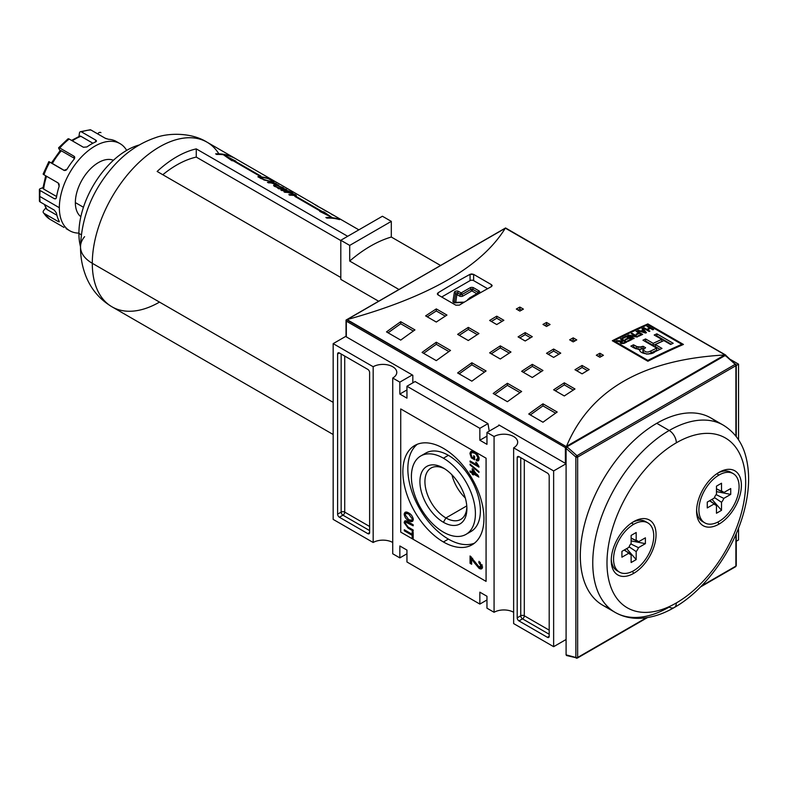 <?xml version="1.0" encoding="UTF-8"?>
<svg xmlns="http://www.w3.org/2000/svg" width="788" height="788" viewBox="0 0 788 788"><rect width="100%" height="100%" fill="white"/><g stroke="black" fill="none" stroke-linecap="round" stroke-linejoin="round"><path stroke-width="1.18" d="M466.762 505.896L445.909 517.943A29.668 17.129 -120 0 1 424.939 482.305A29.668 17.129 -120 0 1 444.688 468.83A29.668 17.129 -120 0 0 431.066 468.023A29.668 17.129 -120 0 0 426.525 491.791A29.668 17.129 -120 0 0 445.909 517.943A29.668 17.129 -120 0 0 460.744 519.41A29.668 17.129 -120 0 0 466.851 507.216A29.668 17.129 60 0 1 445.909 517.943L443.408 522.277A33.204 19.178 -120 0 0 466.89 508.713A33.204 19.178 -120 0 0 443.408 468.042A33.204 19.178 -120 0 0 419.925 481.606A33.204 19.178 -120 0 0 443.408 522.277A33.204 19.178 60 0 1 419.925 481.606A33.204 19.178 60 0 1 443.408 468.042L443.408 468.042A33.204 19.178 60 0 1 466.89 508.713A33.204 19.178 60 0 1 443.408 522.277M451.928 474.809A29.668 17.129 -120 0 0 465.284 497.957A29.668 17.129 -120 0 1 451.928 474.809M443.408 532.117A45.261 26.132 -120 0 0 466.033 534.353A45.261 26.132 -120 0 0 472.977 498.085A45.261 26.132 -120 0 0 443.408 458.202A45.261 26.132 -120 0 0 420.772 455.966A45.261 26.132 -120 0 0 413.838 492.234A45.261 26.132 -120 0 0 443.408 532.117A45.261 26.132 60 0 1 411.395 476.681A45.261 26.132 60 0 1 443.408 458.202A45.261 26.132 60 0 1 475.41 513.638A45.261 26.132 60 0 1 443.408 532.117M420.772 455.966L425.756 453.09A45.261 26.132 60 0 1 448.382 455.326A45.261 26.132 60 0 1 477.952 495.219A45.261 26.132 60 0 1 471.017 531.486L466.033 534.353M448.382 539.1A57.327 33.096 -120 0 0 474.455 543.188A57.327 33.096 60 0 1 448.382 539.1A57.327 33.096 60 0 1 411.641 490.845A57.327 33.096 60 0 1 417.335 444.265A57.327 33.096 -120 0 0 411.641 490.845A57.327 33.096 -120 0 0 448.382 539.1L443.408 541.967A57.327 33.096 60 0 1 405.948 491.446A57.327 33.096 60 0 1 414.734 445.506A57.327 33.096 60 0 1 443.408 448.352A57.327 33.096 60 0 1 480.857 498.873A57.327 33.096 60 0 1 472.071 544.813A57.327 33.096 60 0 1 443.408 541.967A57.327 33.096 60 0 1 402.865 471.756A57.327 33.096 60 0 1 443.408 448.352A57.327 33.096 -120 0 1 483.94 518.563A57.327 33.096 -120 0 1 443.408 541.967M405.318 523.291L408.125 527.093L413.178 530.009L413.178 531.063L408.066 528.108L404.175 522.72L404.865 520.917L408.066 521.794L413.178 524.749L413.178 525.803L405.761 522.168L405.318 523.291C405.613 521.853 406.549 521.715 408.125 522.877L413.178 525.803L413.178 524.749L408.066 521.794C405.79 520.198 404.5 520.513 404.175 522.72L408.066 528.108L413.178 531.063L413.178 530.009L408.125 527.093L405.318 523.291M473.982 562.327L471.667 558.81L471.667 564.257L470.072 563.331L470.072 555.964L479.074 566.867L480.631 567.084L481.084 566.04L478.848 562.691L479.005 561.302L482.522 566.907L481.764 568.739L479.084 568.355L473.982 562.327L479.084 568.355C481.123 569.497 482.266 569.015 482.522 566.907L479.005 561.302L478.848 562.691L481.084 566.04L479.074 566.867L470.072 555.964L470.072 563.331L471.667 564.257L471.667 558.81L473.982 562.327L474.987 561.745L473.982 562.327M478.966 472.436L470.072 464.93L470.072 464.112L478.966 471.618L478.966 472.436L478.966 471.618L470.072 464.112L470.072 464.93L478.966 472.436M471.923 457.148L473.608 458.124L473.608 455.76L474.632 456.351L474.632 459.768L471.342 457.867L469.963 453.652L470.938 451.406L474.474 452.046C477.134 453.484 478.661 455.75 479.074 458.833L478.296 460.773L476.454 460.704L476.169 459.562L477.489 459.601L478.05 458.222L476.297 454.469L474.524 453.13L471.687 452.529L470.988 454.164L471.923 457.148L470.988 454.164C471.322 452.174 472.505 451.829 474.524 453.13L476.297 454.469L478.05 458.222L476.169 459.562L476.454 460.704C478.119 461.315 478.986 460.694 479.074 458.833C478.661 455.75 477.134 453.484 474.474 452.046C471.854 450.48 470.347 451.012 469.963 453.652L471.342 457.867L474.632 459.768L474.632 456.351L473.608 455.76L473.608 458.124L471.923 457.148M478.966 466.457L478.966 467.136L470.072 462.004L470.072 460.95L477.006 464.95L475.696 462.221L476.74 462.832L478.966 466.457L475.696 462.221L477.006 464.95L470.072 460.95L470.072 462.004L478.966 467.136L478.966 466.457M472.239 473.263L470.072 472.012L470.072 470.958L472.239 472.209L472.239 468.653L478.848 477.075L473.381 473.913L473.381 474.967L472.239 474.317L472.239 473.263L472.239 474.317L473.381 474.967L473.381 473.913L478.848 477.075L472.239 468.653L472.239 472.209L470.072 470.958L470.072 472.012L472.239 473.263L473.302 472.642L472.396 472.12L473.302 472.642L472.239 473.263M408.716 520.72C406.184 519.361 404.668 517.194 404.175 514.219L405.062 512.298L408.617 512.899C411.218 514.249 412.774 516.445 413.296 519.489L412.4 521.41L408.716 520.72C411.257 522.296 412.784 521.892 413.296 519.489C412.774 516.445 411.218 514.249 408.617 512.899C406.135 511.412 404.658 511.855 404.175 514.219C404.668 517.194 406.184 519.361 408.716 520.72L409.701 520.159L408.716 520.72M412.154 535.338L404.283 530.797L404.283 529.743L412.154 534.284L412.154 531.654L413.178 532.245L413.178 538.568L412.154 537.968L412.154 535.338L412.154 537.968L413.178 538.568L413.178 532.245L412.154 531.654L412.154 534.284L404.283 529.743L404.283 530.797L412.154 535.338L413.178 534.747L412.154 535.338M399.841 382.141L392.729 378.033L392.729 553.777L392.729 378.033L399.841 382.141L412.291 374.95L399.841 382.141L399.841 394.049L399.841 382.141M399.841 394.049L406.953 398.147L406.953 386.238L415.089 381.54L406.953 386.238L479.853 428.327L406.953 386.238L406.953 398.147L399.841 394.049L406.953 389.942L399.841 394.049M479.853 440.236L479.853 428.327L487.989 423.629L415.089 381.54L487.989 423.629L489.249 431.125L487.989 423.629L479.853 428.327L479.853 440.236L486.964 436.128L479.853 440.236L486.964 444.343L479.853 440.236M486.964 444.343L486.964 432.435L499.415 425.254L486.964 432.435L494.076 436.542L486.964 432.435L486.964 444.343M494.076 612.286L494.076 436.542A13.829 7.988 180 0 1 509.146 434.809A13.829 7.988 180 0 1 517.686 442.186A13.829 7.988 180 0 1 513.638 447.83L513.638 623.584L513.638 447.83L553.639 470.929L513.638 447.83A13.829 7.988 180 0 0 513.638 436.542A13.829 7.988 180 0 0 494.076 436.542L494.076 612.286L486.964 608.178L486.964 596.27L486.964 608.178L494.076 612.286A13.829 7.988 180 0 1 513.638 612.286A13.829 7.988 0 0 0 494.076 612.286M486.964 596.27L479.853 592.172L479.853 604.081L406.953 561.992L406.953 550.083L406.953 561.992L479.853 604.081L486.964 599.973L479.853 604.081L479.853 592.172L486.964 596.27M399.841 545.976L406.953 550.083L399.841 545.976L399.841 557.884L392.729 553.777L399.841 557.884L406.953 553.777L399.841 557.884L399.841 545.976M373.167 366.735L333.166 343.637L346.031 336.22L333.166 343.637L333.166 519.39L333.166 343.637L373.167 366.735A13.829 7.988 180 0 1 388.248 365.011A13.829 7.988 180 0 1 396.778 372.389A13.829 7.988 180 0 1 392.729 378.033A13.829 7.988 180 0 0 392.729 366.735A13.829 7.988 180 0 0 373.167 366.735L373.167 542.489L333.166 519.39L373.167 542.489L373.167 366.735M339.392 517.233A2.512 1.448 60 0 1 337.609 514.15L337.609 354.009A2.512 1.448 60 0 1 338.131 352.857A2.512 1.448 60 0 1 339.392 352.985L367.838 369.405A2.512 1.448 60 0 1 369.611 372.488L369.611 532.629A2.512 1.448 60 0 1 369.099 533.781A2.512 1.448 60 0 1 367.838 533.653L339.392 517.233L367.838 533.653A2.512 1.448 -120 0 0 369.611 532.629L369.611 372.488A2.512 1.448 -120 0 0 367.838 369.405L339.392 352.985A2.512 1.448 -120 0 0 337.609 354.009L337.609 514.15A2.512 1.448 -120 0 0 339.392 517.233L342.947 515.175L339.392 517.233M392.729 542.489A13.829 7.988 0 0 0 373.167 542.489A13.829 7.988 180 0 1 392.729 542.489M553.639 646.682L513.638 623.584L553.639 646.682L566.089 639.492L553.639 646.682L553.639 470.929L566.089 463.748L553.639 470.929L553.639 646.682M547.424 473.086A2.512 1.448 60 0 1 549.197 476.169L549.197 636.31A2.512 1.448 60 0 1 548.675 637.462A2.512 1.448 60 0 1 547.424 637.334L518.967 620.914A2.512 1.448 60 0 1 517.194 617.831L517.194 457.69A2.512 1.448 60 0 1 517.716 456.538A2.512 1.448 60 0 1 518.967 456.666L547.424 473.086L518.967 456.666A2.512 1.448 -120 0 0 517.194 457.69L517.194 617.831A2.512 1.448 -120 0 0 518.967 620.914L547.424 637.334A2.512 1.448 -120 0 0 549.197 636.31L549.197 476.169A2.512 1.448 -120 0 0 547.424 473.086M736.258 541.248L738.553 539.918L738.553 527.999L738.553 539.918L736.258 541.248M738.553 364.174L730.535 359.545L738.553 364.174L738.553 439.852L738.553 364.174L736.258 365.504L738.553 364.174M487.644 288.704L473.627 280.617A2.512 1.448 0 0 0 470.072 280.617L441.684 297.007L470.072 280.617L470.072 274.322A754.352 435.528 120 0 0 438.069 292.801A754.352 435.528 -60 0 1 470.072 274.322L473.627 274.382L491.407 284.645L473.627 274.382L473.627 280.617L487.644 288.704M474.632 457.532L473.608 458.124L474.632 457.532M474.632 458.537L473.765 458.035L474.632 458.537M472.258 457.345L471.342 457.867L472.258 457.345M471.057 453.533L471.027 453.041L469.963 453.652L471.027 453.041L471.539 451.199L471.057 453.533M478.749 460.32L476.454 460.704L477.41 459.64L478.749 460.32M477.489 459.601L479.045 458.242M478.966 457.7L478.05 458.222L478.966 457.7M476.996 454.065L476.297 454.469L476.996 454.065M475.381 452.627L474.524 453.13L475.381 452.627M472.327 452.361L471.687 452.529M478.129 465.432L477.154 464.861L478.129 465.432M470.988 461.482L470.072 462.004L470.988 461.482M477.607 464.605L477.006 464.95L477.607 464.605M470.653 464.605L470.072 464.93L470.653 464.605M470.988 471.48L470.072 472.012L470.988 471.48M473.302 471.588L472.239 472.209L473.302 471.588L473.302 469.274L473.302 471.588M478.217 475.479L476.74 474.622L478.217 475.479M474.287 473.391L473.381 473.913L474.287 473.391M473.539 473.824L472.239 474.317L473.302 473.696L473.302 472.642L473.539 473.824M473.381 470.633L473.381 472.869L476.582 474.711L473.381 470.633L474.09 470.219L473.381 470.633L476.582 474.711L477.292 474.307L476.582 474.711L473.381 472.869L473.381 470.633M472.652 558.249L471.667 558.81L472.652 558.249M471.667 563.026L470.072 563.331L471.145 562.721L471.145 556.712L471.145 562.721L471.667 563.026M480.631 567.084L481.695 566.464L482.148 565.429L481.084 566.04L482.069 564.75L482.148 565.429L480.138 566.257M480.335 562.346L478.848 562.691L480.335 562.346M482.197 568.315L480.148 567.734L479.084 568.355L480.148 567.734L478.582 566.533L482.197 568.315M405.239 513.599L404.175 514.219L405.239 513.599L405.662 512.092L405.239 513.599M412.873 520.996L410.174 520.316L412.873 520.996M411.641 520.267L413.168 518.376L412.262 518.898L408.598 513.943L405.82 513.431L405.199 514.8L408.726 519.676L411.641 520.267L413.257 518.898L412.065 519.824M406.47 513.244L405.82 513.431M409.474 513.441L408.598 513.943L412.262 518.898C411.838 520.671 410.656 520.927 408.726 519.676L405.199 514.8C405.593 513.047 406.726 512.761 408.598 513.943L409.474 513.441M405.327 523.035L405.239 522.109L404.175 522.72L405.239 522.109L405.485 520.779L405.327 523.035M406.45 522.109L407.524 521.489L405.761 522.168M405.199 530.275L404.283 530.797L405.199 530.275M413.178 533.693L412.154 534.284L413.178 533.693M413.178 537.377L412.154 537.968L413.178 537.377M413.178 534.697L412.311 534.195L413.178 534.697M681.837 344.326A754.352 435.528 120 0 0 647.874 360.392L613.911 340.78A754.352 435.528 -60 0 1 647.874 324.725L681.837 344.326L647.874 324.725L647.874 323.917L683.442 344.445A754.352 435.528 120 0 0 647.874 361.259L647.874 360.392A754.352 435.528 -60 0 1 681.837 344.326L681.837 345.144L681.837 344.326M626.421 336.013A754.352 435.528 120 0 0 622.215 338.082L622.884 338.476A754.352 435.528 -60 0 1 626.352 336.771L628.302 337.904A754.352 435.528 120 0 0 625.14 339.451L625.82 339.845A754.352 435.528 -60 0 1 628.982 338.298L630.784 339.332A754.352 435.528 120 0 0 627.406 340.997L628.075 341.391A754.352 435.528 -60 0 1 632.212 339.362L626.421 336.013L632.212 339.362A754.352 435.528 120 0 0 628.075 341.391L627.406 340.997A754.352 435.528 -60 0 1 630.784 339.332L628.982 338.298A754.352 435.528 120 0 0 625.82 339.845L625.14 339.451A754.352 435.528 -60 0 1 628.302 337.904L626.352 336.771A754.352 435.528 120 0 0 622.884 338.476L622.215 338.082A754.352 435.528 -60 0 1 626.421 336.013L626.421 336.821L626.421 336.013M638.763 332.92A754.352 435.528 120 0 0 636.133 334.151L636.803 334.545A754.352 435.528 -60 0 1 639.442 333.314L641.245 334.358A754.352 435.528 120 0 0 638.241 335.767L638.91 336.161A754.352 435.528 -60 0 1 642.673 334.398L636.881 331.059A754.352 435.528 120 0 0 636.133 331.403L638.763 332.92L636.133 331.403A754.352 435.528 -60 0 1 636.881 331.059L642.673 334.398A754.352 435.528 120 0 0 638.91 336.161L638.241 335.767A754.352 435.528 -60 0 1 641.245 334.358L639.442 333.314A754.352 435.528 120 0 0 636.803 334.545L636.133 334.151A754.352 435.528 -60 0 1 638.763 332.92L638.763 333.629L638.763 332.92M649.745 328.035A754.352 435.528 120 0 0 646.81 329.335L644.101 327.769A754.352 435.528 120 0 0 643.353 328.103L649.145 331.452A754.352 435.528 -60 0 1 649.903 331.118L647.49 329.729A754.352 435.528 -60 0 1 650.425 328.419L652.828 329.808A754.352 435.528 -60 0 1 653.587 329.483L647.795 326.134A754.352 435.528 120 0 0 647.037 326.468L649.745 328.035L647.037 326.468A754.352 435.528 -60 0 1 647.795 326.134L653.587 329.483A754.352 435.528 120 0 0 652.828 329.808L650.425 328.419A754.352 435.528 120 0 0 647.49 329.729L649.903 331.118A754.352 435.528 120 0 0 649.145 331.452L643.353 328.103A754.352 435.528 -60 0 1 644.101 327.769L646.81 329.335A754.352 435.528 -60 0 1 649.745 328.035L649.745 328.724L649.745 328.035M661.979 348.414A754.352 435.528 120 0 0 654.877 351.803C651.361 355.723 638.221 353.763 639.836 349.192L634.005 347.932L630.853 346.109A754.352 435.528 -60 0 1 633.493 344.789L636.635 346.602L641.156 347.084L643.028 346.257L645.589 347.735L642.949 349.941L645.993 351.921L648.12 352.059L650.986 350.887A754.352 435.528 -60 0 1 656.709 348.138L642.959 340.199A754.352 435.528 -60 0 1 645.599 338.958L653.193 343.341A754.352 435.528 -60 0 1 661.782 339.392L654.188 335.008A754.352 435.528 -60 0 1 656.828 333.826L673.208 343.292A754.352 435.528 120 0 0 670.568 344.464L663.9 340.613A754.352 435.528 120 0 0 655.311 344.563L661.979 348.414A754.352 435.528 120 0 0 654.877 351.803C651.361 355.723 638.221 353.763 639.836 349.192L635.778 348.769L630.853 346.109A754.352 435.528 -60 0 1 633.493 344.789L638.546 347.439L643.028 346.257L645.589 347.735L642.949 349.941L645.993 351.921L648.12 352.059L650.986 350.887A754.352 435.528 -60 0 1 656.709 348.138L642.959 340.199A754.352 435.528 -60 0 1 645.599 338.958L653.193 343.341A754.352 435.528 -60 0 1 661.782 339.392L654.188 335.008A754.352 435.528 -60 0 1 656.828 333.826L673.208 343.292A754.352 435.528 120 0 0 670.568 344.464L663.9 340.613A754.352 435.528 120 0 0 655.311 344.563L661.979 348.414M639.324 349.921L639.836 349.192L639.836 350.936L639.836 349.192M642.752 328.379A754.352 435.528 120 0 0 641.964 328.734L643.116 329.995A754.352 435.528 120 0 0 640.802 331.049L638.497 330.31A754.352 435.528 120 0 0 637.709 330.674L645.599 333.058A754.352 435.528 -60 0 1 646.455 332.664L642.752 328.379L646.455 332.664A754.352 435.528 120 0 0 645.599 333.058L637.709 330.674A754.352 435.528 -60 0 1 638.497 330.31L640.802 331.049A754.352 435.528 -60 0 1 643.116 329.995L641.964 328.734A754.352 435.528 -60 0 1 642.752 328.379L642.752 329.591L642.752 328.379M635.827 336.269L628.43 335.048A754.352 435.528 120 0 0 627.632 335.432L633.424 338.781A754.352 435.528 -60 0 1 634.173 338.416L629.651 335.806L637.059 337.037A754.352 435.528 -60 0 1 637.856 336.653L632.065 333.314A754.352 435.528 120 0 0 631.316 333.669L635.827 336.269L631.316 333.669A754.352 435.528 -60 0 1 632.065 333.314L637.856 336.653A754.352 435.528 120 0 0 637.059 337.037L629.651 335.806L634.173 338.416A754.352 435.528 120 0 0 633.424 338.781L627.632 335.432A754.352 435.528 -60 0 1 628.43 335.048L635.827 336.269L635.827 336.831L635.827 336.269M621.584 342.908L621.24 342.248L622.028 341.657A754.352 435.528 -60 0 1 623.643 340.849L625.524 341.933A754.352 435.528 120 0 0 623.732 342.829L623.732 343.519L623.732 342.829L621.584 342.908L622.028 341.657A754.352 435.528 -60 0 1 623.643 340.849L625.524 341.933L625.524 342.662L625.524 341.933A754.352 435.528 120 0 0 623.732 342.829L621.584 342.908L621.584 343.607L620.166 342.514L620.816 341.568L620.816 343.282L620.816 341.568L619.092 341.559L619.063 340.977L622.096 340.889L617.063 340.662A754.352 435.528 120 0 0 616.186 341.106L620.816 341.568L620.166 342.514L620.836 343.292L624.451 343.204A754.352 435.528 -60 0 1 626.952 341.953L621.161 338.604A754.352 435.528 120 0 0 620.402 338.978L622.963 340.455A754.352 435.528 120 0 0 622.096 340.889A754.352 435.528 -60 0 1 622.963 340.455L620.402 338.978A754.352 435.528 -60 0 1 621.161 338.604L626.952 341.953A754.352 435.528 120 0 0 624.451 343.204L621.584 343.607L621.21 342.416L621.21 343.479M613.911 341.657L613.911 340.78L647.874 360.392L647.874 361.259L612.315 340.731A754.352 435.528 -60 0 1 647.874 323.917L683.442 344.445A754.352 435.528 120 0 0 647.874 361.259L612.315 340.731A754.352 435.528 -60 0 1 647.874 323.917L647.874 324.725A754.352 435.528 120 0 0 613.911 340.78L613.911 341.657M504.921 228.668L505.226 228.313C481.655 266.511 428.938 296.948 347.075 319.613L566.296 446.629L565.38 447.604L566.799 447.525L566.158 447.16L566.503 446.304C590.074 389.971 642.781 359.535 724.645 354.994C642.781 359.535 590.074 389.971 566.503 446.304L724.645 354.994L725.403 355.221M346.109 320.026L505.561 227.968L347.075 319.613C428.938 296.948 481.655 266.511 505.226 228.313L346.031 320.066L346.031 336.456A1.005 0.581 180 0 0 346.326 336.87L412.823 375.255L346.326 336.87L346.326 321.14L565.38 447.604L565.38 463.334L498.883 424.939L565.38 463.334A1.005 0.581 0 0 0 566.089 463.502A1.005 0.581 180 0 1 565.38 463.334L565.38 447.604L346.326 321.14L346.031 320.066L346.326 336.87A1.005 0.581 0 0 1 346.326 336.043M519.863 307.064L523.419 309.113A754.352 435.528 120 0 0 519.863 311.083L516.307 309.034A754.352 435.528 -60 0 1 519.863 307.064L523.419 309.113A754.352 435.528 120 0 0 519.863 311.083L516.307 309.034A754.352 435.528 -60 0 1 519.863 307.064L519.863 309.113A751.841 434.08 120 0 0 518.12 310.078A751.841 434.08 120 0 1 519.863 309.113L519.863 307.064M599.875 353.251L603.431 355.309A754.352 435.528 120 0 0 599.875 357.279L596.319 355.221A754.352 435.528 -60 0 1 599.875 353.251L603.431 355.309A754.352 435.528 120 0 0 599.875 357.279L596.319 355.221A754.352 435.528 -60 0 1 599.875 353.251L599.875 355.309A751.841 434.08 120 0 0 598.122 356.274A751.841 434.08 120 0 1 599.875 355.309L599.875 353.251M573.201 337.855L576.757 339.904A754.352 435.528 120 0 0 573.201 341.884L569.645 339.825A754.352 435.528 -60 0 1 573.201 337.855L576.757 339.904A754.352 435.528 120 0 0 573.201 341.884L569.645 339.825A754.352 435.528 -60 0 1 573.201 337.855L573.201 339.914A751.841 434.08 120 0 0 571.458 340.869A751.841 434.08 120 0 1 573.201 339.914L573.201 337.855M496.745 316.185L503.857 320.292A754.352 435.528 120 0 0 496.745 324.558L489.634 320.46A754.352 435.528 -60 0 1 496.745 316.185L503.857 320.292A754.352 435.528 120 0 0 496.745 324.558L489.634 320.46A754.352 435.528 -60 0 1 496.745 316.185L496.745 318.234A751.841 434.08 120 0 0 491.367 321.455A751.841 434.08 120 0 1 496.745 318.234L496.745 316.185M582.086 365.455L589.207 369.562A754.352 435.528 120 0 0 582.086 373.837L574.974 369.73A754.352 435.528 -60 0 1 582.086 365.455L589.207 369.562A754.352 435.528 120 0 0 582.086 373.837L574.974 369.73A754.352 435.528 -60 0 1 582.086 365.455L582.086 367.513A751.841 434.08 120 0 0 576.717 370.734A751.841 434.08 120 0 1 582.086 367.513L582.086 365.455M553.639 349.035L560.751 353.142A754.352 435.528 120 0 0 553.639 357.407L546.527 353.3A754.352 435.528 -60 0 1 553.639 349.035L560.751 353.142A754.352 435.528 120 0 0 553.639 357.407L546.527 353.3A754.352 435.528 -60 0 1 553.639 349.035L553.639 351.084A751.841 434.08 120 0 0 548.261 354.304A751.841 434.08 120 0 1 553.639 351.084L553.639 349.035M436.296 308.906L446.963 315.062A754.352 435.528 120 0 0 436.296 322.046L425.628 315.889A754.352 435.528 -60 0 1 436.296 308.906L446.963 315.062A754.352 435.528 120 0 0 436.296 322.046L425.628 315.889A754.352 435.528 -60 0 1 436.296 308.906L436.296 310.964A751.841 434.08 120 0 0 427.283 316.845A751.841 434.08 120 0 1 436.296 310.964L436.296 308.906M468.299 327.384L478.966 333.541A754.352 435.528 120 0 0 468.299 340.524L457.631 334.368A754.352 435.528 -60 0 1 468.299 327.384L478.966 333.541A754.352 435.528 120 0 0 468.299 340.524L457.631 334.368A754.352 435.528 -60 0 1 468.299 327.384L468.299 329.443A751.841 434.08 120 0 0 459.286 335.324A751.841 434.08 120 0 1 468.299 329.443L468.299 327.384M564.306 382.82L574.974 388.976A754.352 435.528 120 0 0 564.306 395.96L553.639 389.804A754.352 435.528 -60 0 1 564.306 382.82L574.974 388.976A754.352 435.528 120 0 0 564.306 395.96L553.639 389.804A754.352 435.528 -60 0 1 564.306 382.82L564.306 384.879A751.841 434.08 120 0 0 555.304 390.759A751.841 434.08 120 0 1 564.306 384.879L564.306 382.82M532.304 364.342L542.971 370.498A754.352 435.528 120 0 0 532.304 377.482L521.636 371.325A754.352 435.528 -60 0 1 532.304 364.342L542.971 370.498A754.352 435.528 120 0 0 532.304 377.482L521.636 371.325A754.352 435.528 -60 0 1 532.304 364.342L532.304 366.4A751.841 434.08 120 0 0 523.291 372.281A751.841 434.08 120 0 1 532.304 366.4L532.304 364.342M400.728 321.701L414.951 329.906A754.352 435.528 120 0 0 400.728 340.111L386.504 331.896A754.352 435.528 -60 0 1 400.728 321.701L414.951 329.906A754.352 435.528 120 0 0 400.728 340.111L386.504 331.896A754.352 435.528 -60 0 1 400.728 321.701L400.728 323.76A751.841 434.08 120 0 0 388.09 332.812A751.841 434.08 120 0 1 400.728 323.76L400.728 321.701M436.296 342.228L450.519 350.443A754.352 435.528 120 0 0 436.296 360.638L422.072 352.423A754.352 435.528 -60 0 1 436.296 342.228L450.519 350.443A754.352 435.528 120 0 0 436.296 360.638L422.072 352.423A754.352 435.528 -60 0 1 436.296 342.228L436.296 344.297A751.841 434.08 120 0 0 423.649 353.339A751.841 434.08 120 0 1 436.296 344.297L436.296 342.228M542.971 403.82L557.195 412.035A754.352 435.528 120 0 0 542.971 422.23L528.748 414.015A754.352 435.528 -60 0 1 542.971 403.82L557.195 412.035A754.352 435.528 120 0 0 542.971 422.23L528.748 414.015A754.352 435.528 -60 0 1 542.971 403.82L542.971 405.889A751.841 434.08 120 0 0 530.334 414.931A751.841 434.08 120 0 1 542.971 405.889L542.971 403.82M507.413 383.293L521.636 391.498A754.352 435.528 120 0 0 507.413 401.703L493.19 393.488A754.352 435.528 -60 0 1 507.413 383.293L521.636 391.498A754.352 435.528 120 0 0 507.413 401.703L493.19 393.488A754.352 435.528 -60 0 1 507.413 383.293L507.413 385.352A751.841 434.08 120 0 0 494.775 394.404A751.841 434.08 120 0 1 507.413 385.352L507.413 383.293M546.527 322.459L550.083 324.508A754.352 435.528 120 0 0 546.527 326.478L542.971 324.429A754.352 435.528 -60 0 1 546.527 322.459L550.083 324.508A754.352 435.528 120 0 0 546.527 326.478L542.971 324.429A754.352 435.528 -60 0 1 546.527 322.459L546.527 324.508A751.841 434.08 120 0 0 544.784 325.474A751.841 434.08 120 0 1 546.527 324.508L546.527 322.459M525.192 332.605L532.304 336.712A754.352 435.528 120 0 0 525.192 340.987L518.08 336.88A754.352 435.528 -60 0 1 525.192 332.605L532.304 336.712A754.352 435.528 120 0 0 525.192 340.987L518.08 336.88A754.352 435.528 -60 0 1 525.192 332.605L525.192 334.664A751.841 434.08 120 0 0 519.814 337.885A751.841 434.08 120 0 1 525.192 334.664L525.192 332.605M500.301 345.863L510.969 352.019A754.352 435.528 120 0 0 500.301 359.003L489.634 352.847A754.352 435.528 -60 0 1 500.301 345.863L510.969 352.019A754.352 435.528 120 0 0 500.301 359.003L489.634 352.847A754.352 435.528 -60 0 1 500.301 345.863L500.301 347.922A751.841 434.08 120 0 0 491.288 353.802A751.841 434.08 120 0 1 500.301 347.922L500.301 345.863M471.854 362.756L486.078 370.971A754.352 435.528 120 0 0 471.854 381.165L457.631 372.96A754.352 435.528 -60 0 1 471.854 362.756L486.078 370.971A754.352 435.528 120 0 0 471.854 381.165L457.631 372.96A754.352 435.528 -60 0 1 471.854 362.756L471.854 364.824A751.841 434.08 120 0 0 459.207 373.867A751.841 434.08 120 0 1 471.854 364.824L471.854 362.756M459.404 305.114A754.352 435.528 -60 0 1 491.407 286.635A754.352 435.528 120 0 0 459.404 305.114L455.848 305.183L438.069 294.919L455.848 305.183L459.404 305.114M438.069 294.919L437.33 293.865L438.069 292.801L438.069 294.919L437.35 294.032L438.069 292.801L438.069 294.919M491.407 284.645L492.145 285.66L491.407 286.635L491.407 284.645L492.136 285.502L491.407 286.635L491.407 284.645M498.883 425.559L498.883 424.939L498.883 425.559M412.823 382.86L412.823 375.255L412.823 382.86M346.612 319.79L346.031 320.066L346.612 319.79L566.296 446.629L724.645 354.994L725.689 355.053L725.403 355.959L725.699 355.339M506.349 228.747L725.699 355.043M484.462 372.103L471.854 364.824L484.462 372.103M509.284 353.103L500.301 347.922L509.284 353.103M530.551 337.756L525.192 334.664L530.551 337.756M548.271 325.513L546.527 324.508L548.271 325.513M520.021 392.631L507.413 385.352L520.021 392.631M555.589 413.168L542.971 405.889L555.589 413.168M448.904 351.576L436.296 344.297L448.904 351.576M413.345 331.039L400.728 323.76L413.345 331.039M541.287 371.581L532.304 366.4L541.287 371.581M573.3 390.06L564.306 384.879L573.3 390.06M477.282 334.634L468.299 329.443L477.282 334.634M445.279 316.155L436.296 310.964L445.279 316.155M558.997 354.186L553.639 351.084L558.997 354.186M587.454 370.606L582.086 367.513L587.454 370.606M502.104 321.337L496.745 318.234L502.104 321.337M574.935 340.909L573.201 339.914L574.935 340.909M601.608 356.314L599.875 355.309L601.608 356.314M521.597 310.117L519.863 309.113L521.597 310.117M660.019 349.34L655.311 346.621L655.311 344.563L655.311 346.621L660.019 349.34M671.189 344.189L656.828 335.895A751.841 434.08 120 0 0 656.207 336.171A751.841 434.08 120 0 1 656.828 335.895L656.828 333.826L656.828 335.895L671.189 344.189M661.782 341.46A751.841 434.08 120 0 0 653.193 345.4L645.599 341.017A751.841 434.08 120 0 0 644.929 341.332A751.841 434.08 120 0 1 645.599 341.017L645.599 338.958L645.599 341.017L653.193 345.4L653.193 343.341L653.193 345.4A751.841 434.08 120 0 1 661.782 341.46L661.782 339.392L661.782 341.46M650.986 352.945L650.986 350.887L650.986 352.945A751.841 434.08 120 0 1 656.709 350.197L656.709 348.138L656.709 350.197A751.841 434.08 120 0 0 650.986 352.945L648.022 354.137M638.841 349.557L636.635 348.66L638.841 349.557L641.156 349.143L641.156 347.084L641.156 349.143L643.028 348.316L643.028 346.257L643.028 348.316L643.747 348.729L643.028 348.316L639.836 349.527M636.635 348.66L633.493 346.848A751.841 434.08 120 0 0 632.764 347.212A751.841 434.08 120 0 1 633.493 346.848L633.493 344.789L633.493 346.848L636.635 348.66L636.635 346.602L636.635 348.66M646.81 330.103L646.81 329.335L646.81 330.103M647.795 326.902L647.795 326.134L647.795 326.902M647.49 330.497L647.49 329.729L647.49 330.497M644.101 328.537L644.101 327.769L644.101 328.537M638.497 330.911L638.497 330.31L638.497 330.911M640.802 331.61L640.802 331.049L640.802 331.61M643.116 330.694L643.116 329.995L643.116 330.694M644.633 331.738L645.421 332.516L641.708 331.334A754.352 435.528 -60 0 1 643.569 330.487L645.421 333.009L641.708 331.334A754.352 435.528 -60 0 1 643.569 330.487L644.633 331.738M641.708 331.886L641.708 331.334L641.708 331.886M636.881 331.837L636.881 331.059L636.881 331.837M641.245 335.067L641.245 334.358L641.245 335.067M628.43 335.895L628.43 335.048L628.43 335.895M632.065 334.102L632.065 333.314L632.065 334.102M629.651 336.604L629.651 335.806L629.651 336.604M630.784 340.061L630.784 339.332L630.784 340.061M628.302 338.623L628.302 337.904L628.302 338.623M622.963 341.184L622.963 340.455L622.963 341.184M621.161 339.411L621.161 338.604L621.161 339.411M617.063 341.243L617.063 340.662L619.063 340.977L619.063 341.559L616.186 341.106A754.352 435.528 -60 0 1 617.063 340.662L617.063 341.243M566.089 448.382L566.976 446.806L566.089 448.382L566.089 654.858L575.87 657.478A1.261 0.886 105 0 0 576.432 658.177L576.432 658.177A1.261 0.886 105 0 0 576.983 658.088A1.261 0.886 -75 0 1 575.87 657.478L566.089 654.858L566.089 448.382L575.87 457.06L575.87 657.478L575.87 457.06A1.261 0.512 -48.4 0 1 576.983 455.681A1.261 0.512 131.6 0 0 575.87 457.06L566.089 448.382M735.894 364.667A1.261 0.729 180 0 1 735.894 365.691L735.894 436.128L735.894 365.691A1.261 0.729 -120 0 0 735.234 364.322L725.226 355.447L726.112 355.999L725.226 355.447L566.976 446.806L576.983 455.681L735.234 364.322L725.226 355.447L566.976 446.806L576.983 455.681L735.234 364.322A1.261 0.512 -48.4 0 1 735.894 364.667A1.261 0.512 131.6 0 0 735.834 364.243A1.261 0.512 131.6 0 0 735.234 364.322A1.261 0.729 60 0 1 735.894 365.691L577.643 457.06L577.643 657.478L646.485 617.723L577.643 657.478A1.261 0.729 60 0 1 576.983 658.088A1.261 0.729 -120 0 0 577.387 658.049A1.261 0.729 -120 0 0 577.643 657.478A1.261 0.729 180 0 1 575.87 657.478A1.261 0.729 0 0 0 577.643 657.478L577.643 457.06A1.261 0.729 180 0 1 575.87 457.06A1.261 0.729 -0 0 0 577.643 457.06A1.261 0.729 -120 0 0 576.983 455.681A1.261 0.729 60 0 1 577.643 457.06L735.894 365.691A1.261 0.729 -0 0 0 736.258 365.179L725.906 355.437M633.65 521.646L633.65 521.646A31.687 18.291 120 0 0 611.252 560.445A31.687 18.291 120 0 0 633.65 573.378A31.687 18.291 120 0 0 656.059 534.579A31.687 18.291 120 0 0 633.65 521.646L633.65 521.646A31.687 18.291 -60 0 1 656.059 534.579A31.687 18.291 -60 0 1 633.65 573.378A31.687 18.291 -60 0 1 611.252 560.445A31.687 18.291 -60 0 1 633.65 521.646M719.001 524.109A31.687 18.291 120 0 0 741.4 485.309A31.687 18.291 120 0 0 719.001 472.367L719.001 472.367A31.687 18.291 120 0 0 696.592 511.176A31.687 18.291 120 0 0 719.001 524.109A31.687 18.291 -60 0 1 696.592 511.176A31.687 18.291 -60 0 1 719.001 472.367L719.001 472.367A31.687 18.291 -60 0 1 741.4 485.309A31.687 18.291 -60 0 1 719.001 524.109L717.829 522.08M723.276 425.136L710.825 417.945A108.123 62.429 120 0 0 656.768 423.304A108.123 62.429 120 0 0 586.134 518.583A108.123 62.429 120 0 0 602.702 605.223L615.152 612.404A108.123 62.429 -60 0 1 598.575 525.763A108.123 62.429 -60 0 1 669.209 430.484A10.057 5.812 60 0 1 676.331 442.807A98.067 56.618 -60 0 1 745.665 482.837A98.067 56.618 -60 0 1 676.331 602.948A10.057 5.812 60 0 1 669.209 607.055A108.123 62.429 -60 0 1 592.763 562.908A108.123 62.429 -60 0 1 669.209 430.484A108.123 62.429 -60 0 1 723.276 425.136C737.322 433.735 743.153 446.54 745.606 455.671C749.792 471.007 749.605 488.255 745.034 507.413C735.765 547.512 706.353 589.424 674.242 607.548C661.575 614.906 649.105 618.501 636.832 618.334C628.952 618.137 621.732 616.157 615.152 612.404M59.346 207.727A50.294 29.038 -60 0 0 78.908 233.11A50.294 29.038 -60 0 1 69.768 230.756A50.294 29.038 -60 0 1 59.346 207.727A50.294 29.038 -60 0 1 81.302 157.117A50.294 29.038 -60 0 1 120.052 143.643A50.294 29.038 -60 0 1 126.671 150.39A50.294 29.038 -60 0 0 86.69 151.995A50.294 29.038 -60 0 0 59.346 207.727L39.794 196.439A50.294 29.038 120 0 0 40.139 201.955L54.362 210.169L40.139 201.955A2.512 1.635 -7.5 0 1 39.41 200.979L39.4 189.504A2.512 1.231 6.5 0 0 40.139 190.519A50.294 29.038 120 0 0 39.794 196.439A50.294 29.038 120 0 0 40.139 201.955M115.156 140.825L115.669 141.141A50.294 29.038 120 0 0 108.517 139.279A50.294 29.038 -60 0 1 115.669 141.141L120.052 143.643M90.945 130L105.592 138.442L108.517 139.279L105.168 138.215L90.945 130A50.294 29.038 120 0 0 81.528 131.901L95.752 140.116L81.528 131.901A2.512 1.684 69.5 0 0 80.337 131.744A2.512 1.684 69.5 0 0 79.44 133.073L78.967 136.442L79.44 133.073A2.512 1.684 69.5 0 1 81.528 131.901A50.294 29.038 120 0 1 90.945 130A2.512 1.94 89.2 0 0 90.127 129.784L80.337 131.744M95.752 140.116L96.491 141.131L95.772 141.85A50.294 29.038 120 0 0 86.936 146.952A50.294 29.038 -60 0 1 95.772 141.85L96.481 140.904L95.752 140.116L95.486 141.978L95.752 140.116M58.657 147.74A2.512 0.67 41.2 0 0 58.765 148.371L60.065 150.695L58.765 148.371A2.512 0.67 41.2 0 1 59.76 147.996A50.294 29.038 120 0 1 69.177 139.033L83.4 147.248L86.936 146.952L83.4 147.248L69.177 139.033A50.294 29.038 120 0 0 59.76 147.996L73.983 156.211L59.76 147.996A2.512 0.67 41.2 0 0 58.657 147.74L67.935 138.895A2.512 1.182 52 0 1 69.177 139.033A2.512 1.182 -128 0 0 67.709 139.85M73.983 156.211L74.752 157.255L74.19 159.097A50.294 29.038 120 0 0 67.039 169.213A50.294 29.038 -60 0 1 74.19 159.097L73.983 156.211L74.584 156.812M64.045 170.385L65.857 170.346L67.039 169.213L63.995 170.366L49.772 162.151A50.294 29.038 120 0 0 43.951 174.759L58.174 182.974L43.951 174.759A2.512 0.601 20 0 1 43.163 173.951L48.856 161.609L49.772 162.151L48.856 161.609M58.174 182.974L59.159 186.293A50.294 29.038 120 0 0 56.431 197.571A50.294 29.038 -60 0 1 59.159 186.293L59.11 184.116L58.174 182.974M39.794 196.439A50.294 29.038 120 0 1 40.139 190.519L54.362 198.734L56.224 198.241L56.431 197.571L55.574 198.881L54.362 198.734L40.139 190.519A2.512 1.231 -173.5 0 1 40.119 188.765A2.512 1.231 6.5 0 0 39.4 189.504M54.362 210.169L56.431 213.046A50.294 29.038 120 0 0 59.159 221.172A50.294 29.038 -60 0 1 56.431 213.046L54.362 210.169M59.258 221.822L58.174 221.526L59.159 221.172L59.277 221.802M49.772 219.202A50.294 29.038 120 0 1 43.951 213.312L58.174 221.526L58.903 220.67L58.174 221.526L43.951 213.312A50.294 29.038 120 0 0 49.772 219.202L63.995 227.417L49.772 219.202A2.512 2.049 -58.3 0 1 49.733 219.172L43.389 212.78A2.512 1.96 -32.1 0 0 43.951 213.312A2.512 1.96 147.9 0 1 43.744 210.416A2.512 1.96 -32.1 0 0 43.389 212.78M66.093 228.628L69.768 230.756M51.427 162.968L49.27 161.816L51.427 162.968L60.213 150.528A2.512 0.67 41.2 0 1 61.326 150.794A45.261 26.132 120 0 0 52.333 163.53L51.417 162.978M42.976 187.583L40.119 188.765L42.976 187.583M45.862 207.894L43.744 210.416L45.862 207.894M97.761 133.94L97.879 133.753A2.512 2.049 121.7 0 1 100.933 132.611A2.512 2.049 121.7 0 0 97.879 133.753L97.761 133.94M80.908 136.304L92.905 143.229L80.908 136.304A45.261 26.132 120 0 0 72.338 140.855A45.261 26.132 120 0 1 80.908 136.304A2.512 1.684 69.5 0 0 79.716 136.147L71.56 140.412M74.594 158.447L61.326 150.794A45.261 26.132 120 0 0 52.333 163.53L64.508 170.553L51.831 163.185A42.749 24.684 120 0 1 60.321 151.158A2.512 0.67 41.2 0 1 61.326 150.794L74.594 158.447M43.645 187.308A2.512 1.231 6.5 0 0 43.655 189.061A45.261 26.132 120 0 1 46.6 176.285A45.261 26.132 120 0 0 43.655 189.061L56.598 196.527L43.655 189.061A2.512 1.231 -173.5 0 1 42.926 188.046L45.704 175.773M47.093 209.569A45.261 26.132 120 0 1 44.837 204.663A45.261 26.132 120 0 0 47.093 209.569L56.913 215.242L47.093 209.569A2.512 1.96 147.9 0 1 46.531 209.037L44.315 204.368M391.311 237.03A122.711 70.841 120 0 0 349.705 261.055L398.974 289.501L349.705 261.055L349.705 245.403L391.311 221.379L382.416 216.247L340.81 240.271L349.705 245.403L340.81 240.271L340.81 279.395L378.644 301.233L340.81 279.395L340.81 240.271L382.416 216.247L391.311 221.379L391.311 237.03L440.581 265.477L391.311 237.03L391.311 221.379L349.705 245.403L349.705 261.055A122.711 70.841 120 0 1 391.311 237.03M75.352 202.595A32.692 18.873 120 0 1 88.758 170.641A32.692 18.873 120 0 1 113.423 160.269A32.692 18.873 120 0 0 88.758 170.641A32.692 18.873 120 0 0 75.352 202.595A32.692 18.873 120 0 0 80.839 216.7A32.692 18.873 120 0 1 75.352 202.595L83.439 207.264M78.908 233.396A67.896 39.193 120 0 1 139.23 144.982A67.896 39.193 120 0 0 78.908 233.396A67.896 39.193 120 0 0 80.514 246.693A67.896 39.193 120 0 1 78.908 233.396L81.282 234.765M271.456 181.92L260.946 178.512L257.873 176.739A95.052 54.874 -60 0 1 268.59 178.502L273.387 181.358L272.944 182.117L273.387 181.358C274.421 182.205 273.781 182.392 271.456 181.92L260.946 178.512L257.873 176.739A95.052 54.874 -60 0 1 268.59 178.502L273.938 182.018M284.527 188.834L284.419 188.943A95.052 54.874 -60 0 1 285.827 189.248L286.783 189.8A95.052 54.874 120 0 0 278.785 188.805L277.819 188.253A95.052 54.874 -60 0 1 279.277 188.302L274.047 186.066L273.682 185.091L275.583 184.865L283.178 187.672L284.419 188.943A95.052 54.874 -60 0 1 285.827 189.248L286.783 189.8A95.052 54.874 120 0 0 278.785 188.805L277.819 188.253A95.052 54.874 -60 0 1 279.277 188.302L274.047 186.066M290.9 191.691L292.466 192.38L290.87 191.454M332.467 214.868A95.052 54.874 120 0 0 326.005 211.105L325.208 210.642A95.052 54.874 -60 0 1 328.448 212.277A95.052 54.874 -60 0 1 328.852 212.514A95.052 54.874 -60 0 0 325.208 210.642L326.005 211.105A95.052 54.874 120 0 1 329.246 212.74L333.216 215.035A95.052 54.874 120 0 0 332.585 214.681L358.865 229.85L332.585 214.681A95.052 54.874 -60 0 1 333.836 215.4A95.052 54.874 120 0 0 333.216 215.035M327.65 211.834A95.052 54.874 120 0 0 323.612 209.726L322.814 209.263A95.052 54.874 -60 0 1 326.055 210.898A95.052 54.874 -60 0 1 326.459 211.135A95.052 54.874 -60 0 0 322.814 209.263L323.612 209.726A95.052 54.874 120 0 1 326.853 211.361L328.448 212.277M157.137 171.459L340.81 277.504L157.137 171.459A95.052 54.874 -60 0 1 196.261 148.883A95.052 54.874 120 0 0 157.137 171.459M196.261 148.883L347.685 236.302L196.261 148.883L196.261 157.088L340.81 240.547L196.261 157.088A95.052 54.874 120 0 0 162.801 174.729A95.052 54.874 120 0 1 196.261 157.088L196.261 148.883M326.055 210.898L316.678 205.757C314.294 204.2 314.363 204.161 316.894 205.638C314.363 204.161 314.294 204.2 316.678 205.757C314.294 204.2 314.363 204.161 316.894 205.638C314.363 204.161 314.294 204.2 316.678 205.757M314.904 204.575L311.881 202.713A95.052 54.874 -60 0 0 311.25 202.358L245.994 164.682L311.25 202.358A95.052 54.874 120 0 1 312.501 203.087M295.47 194.774L296.347 195.631L293.993 195.463A95.052 54.874 120 0 0 289.787 195.158L288.832 194.606A95.052 54.874 -60 0 1 292.712 194.872L294.308 195.503L294.456 194.508L293.766 194.143L287.847 192.479A95.052 54.874 120 0 0 284.842 192.302L283.887 191.75A95.052 54.874 -60 0 1 291.885 192.745L292.841 193.296A95.052 54.874 120 0 0 291.471 193.001L295.47 194.774L294.998 195.591L295.47 194.774C296.849 195.739 296.357 195.966 293.993 195.463A95.052 54.874 120 0 0 289.787 195.158L288.832 194.606A95.052 54.874 -60 0 1 292.712 194.872L294.525 195.129L294.456 194.508L287.847 192.479A95.052 54.874 120 0 0 284.842 192.302L283.887 191.75A95.052 54.874 -60 0 1 291.885 192.745L292.841 193.296A95.052 54.874 120 0 0 291.471 193.001L296.396 195.582M289.817 191.553A95.052 54.874 120 0 0 281.809 190.558L280.853 190.007A95.052 54.874 -60 0 1 288.851 191.001L289.817 191.553A95.052 54.874 120 0 0 281.809 190.558L280.853 190.007A95.052 54.874 -60 0 1 288.851 191.001L289.817 191.553M277.228 184.559L271.2 182.964A95.052 54.874 120 0 0 268.413 182.816L267.447 182.264A95.052 54.874 -60 0 1 275.455 183.259L276.411 183.811A95.052 54.874 120 0 0 275.288 183.565L278.834 185.259L271.2 182.964A95.052 54.874 120 0 0 268.413 182.816L267.447 182.264A95.052 54.874 -60 0 1 275.455 183.259L276.411 183.811A95.052 54.874 120 0 0 275.288 183.565L277.228 184.559M244.969 164.14A95.052 54.874 -60 0 1 245.994 164.682A95.052 54.874 120 0 0 244.969 164.14L236.311 159.087L244.969 164.14M236.331 159.097L245.373 164.347L236.311 159.087A95.052 54.874 120 0 0 216.72 154.468A95.052 54.874 -60 0 1 235.957 158.881L236.311 159.087M215.646 153.847L216.72 154.468L215.646 153.847A95.052 54.874 -60 0 1 235.425 158.575A95.052 54.874 120 0 0 234.893 158.26A95.052 54.874 120 0 0 215.646 153.847M231.879 160.673A95.052 54.874 -60 0 1 233.159 160.782L259.291 175.872A95.052 54.874 -60 0 1 260.858 176.069L234.726 160.979A95.052 54.874 -60 0 1 235.947 161.176L223.634 154.921L231.879 160.673L223.634 154.921L235.947 161.176A95.052 54.874 120 0 0 234.726 160.979L260.858 176.069A95.052 54.874 120 0 0 259.291 175.872L233.159 160.782A95.052 54.874 120 0 0 231.879 160.673M332.093 217.537L323.789 211.883A95.052 54.874 120 0 0 322.558 211.686L296.426 196.596A95.052 54.874 120 0 0 294.86 196.409L320.992 211.499A95.052 54.874 120 0 0 319.711 211.391L332.093 217.537L319.711 211.391A95.052 54.874 -60 0 1 320.992 211.499L294.86 196.409A95.052 54.874 -60 0 1 296.426 196.596L322.558 211.686A95.052 54.874 -60 0 1 323.789 211.883L332.093 217.537M339.49 219.616L338.426 219.005A95.052 54.874 120 0 0 325.887 217.498L326.951 218.109A95.052 54.874 -60 0 1 339.49 219.616A95.052 54.874 120 0 0 326.951 218.109L325.887 217.498A95.052 54.874 -60 0 1 338.426 219.005L339.49 219.616M317.554 206.259L324.055 209.746L317.554 206.259M323.612 209.49L316.047 205.382M317.692 206.101C315.663 204.9 315.643 204.919 317.603 206.17C315.643 204.919 315.663 204.9 317.692 206.101M278.982 188.805L279.277 188.302L278.982 188.805M273.633 185.574L275.583 184.865L275.209 185.505L275.583 184.865L283.178 187.672L284.419 188.943M281.68 188.962L283.355 188.46L282.311 187.505L276.529 185.416L275.061 185.643L275.997 186.707L281.68 188.962M259.735 177.812L260.01 177.33L264.197 179.585L270.501 181.368C272.421 181.752 272.894 181.555 271.909 180.767L268.531 178.738A95.052 54.874 120 0 0 260.01 177.33L259.735 177.812M263.96 179.989L260.01 177.33A95.052 54.874 -60 0 1 268.531 178.738L271.909 180.767C272.894 181.555 272.421 181.752 270.501 181.368L263.96 179.989M272.461 181.407L271.909 180.767M234.42 161.51L234.726 160.979L234.42 161.51M323.11 213.065L323.789 211.883L323.11 213.065M322.065 212.543L322.558 211.686L322.065 212.543M296.111 197.128L296.426 196.596L296.111 197.128M638.438 541.839L645.392 537.82L645.392 543.651L638.438 547.67A7.653 4.423 -60 0 1 636.182 551.58A7.653 4.423 120 0 0 638.438 547.67A7.653 4.423 -60 0 1 636.182 551.58L636.182 559.608L631.129 562.524L631.129 554.496A7.653 4.423 -60 0 1 628.863 553.196A7.653 4.423 120 0 0 629.642 554.023A7.653 4.423 120 0 0 631.129 554.496A7.653 4.423 -60 0 1 628.863 553.196L621.919 557.205L621.919 551.373L628.863 547.365A7.653 4.423 -60 0 1 631.129 543.444A7.653 4.423 120 0 0 628.863 547.365A7.653 4.423 -60 0 1 631.129 543.444L631.129 535.416L636.182 532.501L636.182 540.529A7.653 4.423 -60 0 1 638.438 541.839L631.129 538.243L638.438 541.839A7.653 4.423 120 0 0 637.285 540.785A7.653 4.423 120 0 0 636.182 540.529A7.653 4.423 -60 0 1 638.438 541.839A7.653 4.423 120 0 0 637.285 540.785A7.653 4.423 120 0 0 636.182 540.529L631.129 538.076L636.182 540.529L636.182 532.501L636.182 540.529L631.129 538.076L636.182 540.529L636.182 532.501L631.129 535.416L636.182 532.501L631.129 535.416L631.129 543.444A7.653 4.423 120 0 0 628.863 547.365L621.919 551.373L628.863 547.365L621.919 551.373L621.919 557.205L621.919 551.373L621.919 557.205L628.863 553.196L624.224 550.044L628.863 553.196A7.653 4.423 120 0 0 629.642 554.023A7.653 4.423 120 0 0 631.129 554.496L624.362 549.965L631.129 554.496L631.129 562.524L631.129 554.496L624.362 549.965L631.129 554.496L631.129 562.524L636.182 559.608L626.667 548.635L636.182 559.608L626.667 548.635L636.182 559.608L631.129 562.524L636.182 559.608L636.182 551.58L629.08 546.823L636.182 551.58A7.653 4.423 120 0 0 638.438 547.67L630.764 543.897L638.438 547.67L645.392 543.651L631.129 540.903L645.392 543.651L638.438 547.67L630.764 543.897L638.438 547.67L645.392 543.651L631.129 540.903L645.392 543.651L645.392 537.82L645.392 543.651L645.392 537.82L638.438 541.839L645.392 537.82L638.438 541.839L631.129 538.243L638.438 541.839M633.65 524.315A28.417 16.4 120 0 0 615.093 549.354A28.417 16.4 120 0 0 619.447 572.118A28.417 16.4 120 0 0 633.65 570.709A28.417 16.4 120 0 0 652.218 545.67A28.417 16.4 120 0 0 647.864 522.907A28.417 16.4 120 0 0 633.65 524.315A28.417 16.4 120 0 0 615.093 549.354A28.417 16.4 120 0 0 619.447 572.118A28.417 16.4 120 0 0 633.65 570.709A28.417 16.4 120 0 0 652.218 545.67A28.417 16.4 120 0 0 647.864 522.907A28.417 16.4 120 0 0 633.65 524.315L631.454 523.045L633.65 524.315A28.417 16.4 -60 0 0 613.566 559.116A28.417 16.4 -60 0 0 633.65 570.709A28.417 16.4 120 0 0 653.745 535.909A28.417 16.4 120 0 0 633.65 524.315A28.417 16.4 -60 0 0 613.566 559.116A28.417 16.4 -60 0 0 633.65 570.709A28.417 16.4 120 0 0 653.745 535.909A28.417 16.4 120 0 0 633.65 524.315M611.281 559.056A28.417 16.4 120 0 0 617.132 570.788A28.417 16.4 120 0 0 618.334 571.369A28.417 16.4 120 0 1 617.132 570.788L619.447 572.118L617.132 570.788A28.417 16.4 120 0 1 611.281 559.056A28.417 16.4 120 0 0 618.334 571.369A28.417 16.4 120 0 1 611.281 559.056M645.549 521.567A28.417 16.4 120 0 0 632.469 522.365A28.417 16.4 -60 0 1 646.653 522.316A28.417 16.4 -60 0 0 632.469 522.365A28.417 16.4 120 0 1 645.549 521.567L647.864 522.907L645.549 521.567M733.204 473.627A28.417 16.4 120 0 0 719.001 475.036A28.417 16.4 120 0 0 700.433 500.075A28.417 16.4 120 0 0 704.787 522.848A28.417 16.4 120 0 0 719.001 521.439A28.417 16.4 120 0 0 737.558 496.401A28.417 16.4 120 0 0 733.204 473.627L730.89 472.298A28.417 16.4 120 0 0 717.809 473.096A28.417 16.4 120 0 1 732.003 473.046M716.469 513.244L716.469 505.226A7.653 4.423 -60 0 1 714.214 503.916A7.653 4.423 120 0 0 714.992 504.753A7.653 4.423 120 0 0 716.469 505.226L709.702 500.685L716.469 505.226L716.469 513.244L721.522 510.329L712.007 499.356L721.522 510.329L716.469 513.244M714.214 503.916L707.26 507.925L707.26 502.104L714.214 498.085A7.653 4.423 -60 0 1 716.469 494.174A7.653 4.423 120 0 0 714.214 498.085L707.26 502.104L707.26 507.925L714.214 503.916L709.564 500.774L714.214 503.916M716.469 494.174L716.469 486.147L721.522 483.231L721.522 491.259A7.653 4.423 -60 0 1 723.788 492.559A7.653 4.423 120 0 0 722.635 491.515A7.653 4.423 120 0 0 721.522 491.259L716.469 488.806L721.522 491.259L721.522 483.231L716.469 486.147L716.469 494.174M723.788 492.559L730.732 488.55L730.732 494.381L723.788 498.39A7.653 4.423 -60 0 1 721.522 502.311A7.653 4.423 120 0 0 723.788 498.39L716.115 494.618L723.788 498.39L730.732 494.381L716.469 491.623L730.732 494.381L730.732 488.55L723.788 492.559L716.469 488.964L723.788 492.559M721.522 502.311L721.522 510.329L721.522 502.311L714.42 497.553L721.522 502.311M696.631 509.787A28.417 16.4 120 0 0 702.482 521.508A28.417 16.4 120 0 0 703.684 522.099A28.417 16.4 -60 0 1 696.631 509.787M468.387 532.678A45.261 26.132 -120 0 0 478.582 497.484A45.261 26.132 -120 0 0 448.382 455.326L443.408 458.202M454.203 302.257A1.261 1.024 -171.1 0 0 452.952 301.233A2.512 1.448 0 0 0 453.681 302.395A1.261 0.729 -60 0 1 454.558 302.72M400.728 408.933L486.078 458.202L486.078 581.386L400.728 532.117L400.728 408.933M473.627 280.617A2.512 1.448 0 0 0 470.072 280.617L470.072 274.322L471.579 273.938L473.627 274.382L473.627 280.617M454.203 302.287A1.261 1.024 8.9 0 0 452.952 301.233L454.351 292.358A2.512 1.448 180 0 1 456.006 291.127A2.512 1.448 180 0 1 458.636 291.462A1.261 0.729 120 0 0 457.749 292.998L460.3 294.466A1.261 0.729 120 0 1 459.404 296.012L456.863 294.545A1.261 1.024 -171.1 0 1 455.612 293.451A1.261 0.729 180 0 1 456.429 292.831A1.261 0.729 180 0 1 457.749 292.998A1.261 0.729 -60 0 1 456.863 294.545A1.261 1.024 -171.1 0 1 455.612 293.451A1.261 1.024 -171.1 0 0 454.351 292.358A1.261 1.024 8.9 0 1 455.612 293.451L454.223 302.267L455.612 293.451A1.261 0.729 180 0 1 456.429 292.831A1.261 0.729 180 0 1 457.749 292.998A1.261 0.729 -60 0 1 458.636 291.462L461.187 292.929A1.261 0.729 120 0 0 460.3 294.466A1.261 0.729 120 0 1 459.404 296.012A2.512 1.448 0 0 0 462.96 296.012L471.854 290.88A1.261 0.729 60 0 1 470.968 289.334A1.261 0.729 180 0 1 472.741 289.334A1.261 0.729 -60 0 1 473.627 287.797A1.261 0.729 120 0 0 472.741 289.334A1.261 0.729 120 0 1 471.854 290.88L476.819 293.747L471.854 290.88L462.96 296.012A2.512 1.448 180 0 1 459.404 296.012L456.863 294.545L455.582 302.819L463.905 302.385L455.691 302.809A2.512 1.448 180 0 1 453.681 302.395A2.512 1.448 0 0 1 452.952 301.233L454.351 292.358A2.512 1.448 180 0 1 456.006 291.127A2.512 1.448 180 0 1 458.636 291.462L461.187 292.929L470.072 287.797A2.512 1.448 180 0 1 473.627 287.797L478.966 290.88A2.512 1.448 180 0 1 478.966 292.929L470.072 298.061L470.633 298.386L470.072 298.061A1.261 0.729 -120 0 0 469.185 298.573A1.261 0.729 0 0 0 468.929 299.391A1.261 0.729 0 0 1 468.821 299.085L468.929 299.154M467.56 300.198A2.512 1.448 180 0 1 468.299 299.085L468.86 298.76L468.299 299.085A1.261 0.729 -120 0 0 468.801 299.204A1.261 0.729 -120 0 1 468.299 299.085A2.512 1.448 0 0 0 467.56 300.198M469.244 299.204A1.261 0.729 -60 0 1 470.072 298.061A1.261 0.729 120 0 0 469.244 299.204M453.681 302.395A2.512 1.448 0 0 0 455.691 302.809L456.863 294.545A1.261 0.729 -60 0 0 457.749 292.998L460.3 294.466A1.261 0.729 -60 0 1 461.187 292.929A1.261 0.729 60 0 1 462.073 294.466A1.261 0.729 60 0 0 462.96 296.012A1.261 0.729 60 0 1 462.073 294.466A1.261 0.729 -120 0 0 461.187 292.929L470.072 287.797A2.512 1.448 0 0 1 473.627 287.797L478.966 290.88A2.512 1.448 0 0 1 478.966 292.929L470.072 298.061A1.261 0.729 60 0 0 469.441 298.002L468.821 299.085A1.261 0.729 0 0 1 469.185 298.573A1.261 0.729 60 0 1 469.441 298.002L478.336 292.87A1.261 0.729 60 0 1 478.966 292.929A1.261 0.729 -120 0 0 478.08 293.441M478.434 292.831A1.261 0.729 180 0 0 478.08 292.417L472.741 289.334A1.261 0.729 180 0 0 470.968 289.334L462.073 294.466A1.261 0.729 0 0 1 460.3 294.466A1.261 0.729 0 0 0 462.073 294.466L470.968 289.334A1.261 0.729 -120 0 0 470.072 287.797A1.261 0.729 60 0 1 470.968 289.334A1.261 0.729 60 0 0 471.854 290.88A1.261 0.729 120 0 0 472.741 289.334L478.08 292.417A1.261 0.729 -60 0 1 478.966 290.88A1.261 0.729 120 0 0 478.08 292.417A1.261 0.729 120 0 1 477.912 293.116A1.261 0.729 120 0 0 478.08 292.417A1.261 0.729 180 0 1 478.424 292.811M549.197 634.261L522.523 618.856L518.967 620.914L522.523 618.856A2.512 1.448 120 0 0 524.306 615.783L549.197 630.154L524.306 615.783L524.306 459.739L524.306 615.783A2.512 1.448 180 0 0 520.75 615.783L520.75 457.69L520.75 615.783A2.512 1.448 -120 0 0 522.523 618.856A2.512 1.448 120 0 0 524.306 615.783A2.512 1.448 180 0 0 520.75 615.783A2.512 1.448 -120 0 0 522.523 618.856L549.197 634.261M547.424 637.334L549.197 636.31L547.424 637.334M517.194 617.831L520.75 615.783L517.194 617.831M518.967 456.666L517.194 457.69L518.967 456.666M367.838 533.653L369.611 532.629L367.838 533.653M369.611 530.58L342.947 515.175A2.512 1.448 -120 0 1 341.165 512.101L341.165 354.009L341.165 512.101A2.512 1.448 -120 0 0 342.947 515.175A2.512 1.448 -60 0 0 344.72 512.101L344.72 356.068L344.72 512.101A2.512 1.448 0 0 0 341.165 512.101L337.609 514.15L341.165 512.101A2.512 1.448 0 0 1 344.72 512.101L369.611 526.473L344.72 512.101A2.512 1.448 -60 0 1 342.947 515.175L369.611 530.58M339.392 352.985L337.609 354.009L339.392 352.985M448.382 455.326A45.261 26.132 -120 0 0 423.402 454.765M477.233 458.951L479.124 457.611M408.972 527.586L408.066 528.108L408.972 527.586M409.031 522.355L408.125 522.877L409.031 522.355M505.423 228.106L725.108 354.935L505.571 227.959M646.721 354.167L643.323 352.463L643.175 351.212M643.855 332.526L643.855 331.994L643.855 332.526M620.668 343.233L621.24 343.223M622.096 341.618L622.096 340.889L622.096 341.618M735.234 566.72A1.261 0.729 -120 0 0 735.894 566.109L701.478 585.976L735.894 566.109L735.894 534.451L735.894 566.109A1.261 0.729 60 0 1 735.628 566.69L736.258 565.597L736.258 533.604M735.894 565.085A1.261 0.729 180 0 1 735.894 566.109A1.261 0.729 -0 0 0 736.258 565.597M632.478 571.349L633.65 573.378M716.696 422.161A108.123 62.429 120 0 0 656.768 423.304L669.209 430.484M656.768 423.304A108.123 62.429 120 0 0 584.558 524.247A108.123 62.429 120 0 0 609.291 608.188M676.331 442.807A98.067 56.618 120 0 0 606.987 562.908A98.067 56.618 120 0 0 676.331 602.948A98.067 56.618 120 0 0 745.665 482.837A98.067 56.618 120 0 0 676.331 442.807A98.067 56.618 120 0 0 606.987 562.908A98.067 56.618 120 0 0 676.331 602.948M63.995 170.366L49.772 162.151A50.294 29.038 120 0 0 43.951 174.759A2.512 0.601 20 0 1 43.744 173.784M84.602 236.676A40.227 23.226 0 0 0 92.294 263.3A95.052 54.874 -60 0 1 143.278 158.555A95.052 54.874 -60 0 1 218.877 153.837M159.511 302.099A95.052 54.874 120 0 1 92.294 263.3A95.052 54.874 120 0 0 111.985 306.808C100.125 299.706 91.556 289.807 86.276 277.12C82.376 267.536 80.455 257.459 80.514 246.871C81.538 216.552 92.797 189.366 114.29 165.293C126.238 152.173 139.998 142.953 155.581 137.654C167.706 133.005 191.1 132.098 207.037 142.185A95.052 54.874 120 0 0 133.793 167.647A95.052 54.874 120 0 0 92.294 263.3L333.166 402.363M294.525 195.129L295.224 195.129L294.456 194.508M275.997 186.707C274.628 185.653 274.805 185.219 276.529 185.416L282.311 187.505C283.798 188.46 283.66 188.815 281.927 188.539L276.913 187.17M636.182 551.58L636.182 559.608L636.182 551.58L629.08 546.823L636.182 551.58M628.863 553.196L621.919 557.205L628.863 553.196L624.224 550.044L628.863 553.196M631.129 543.444L631.129 535.416L631.129 543.444M716.794 473.765L719.001 475.036A28.417 16.4 -60 0 1 739.095 486.639A28.417 16.4 -60 0 1 719.001 521.439A28.417 16.4 120 0 1 698.907 509.836A28.417 16.4 120 0 1 719.001 475.036M464.329 302.129L454.203 302.395M642.89 349.685L642.89 351.744M566.464 655.508L577.387 658.049L647.5 617.565M700.512 586.962L735.628 566.69M736.258 436.601L736.258 365.179M207.037 142.185L234.893 158.26M111.985 306.808L333.166 434.503M282.99 189.11L283.355 188.46M274.588 186.46L275.061 185.643M272.136 182.018L272.481 181.417M702.482 521.508L704.787 522.848"/></g></svg>
